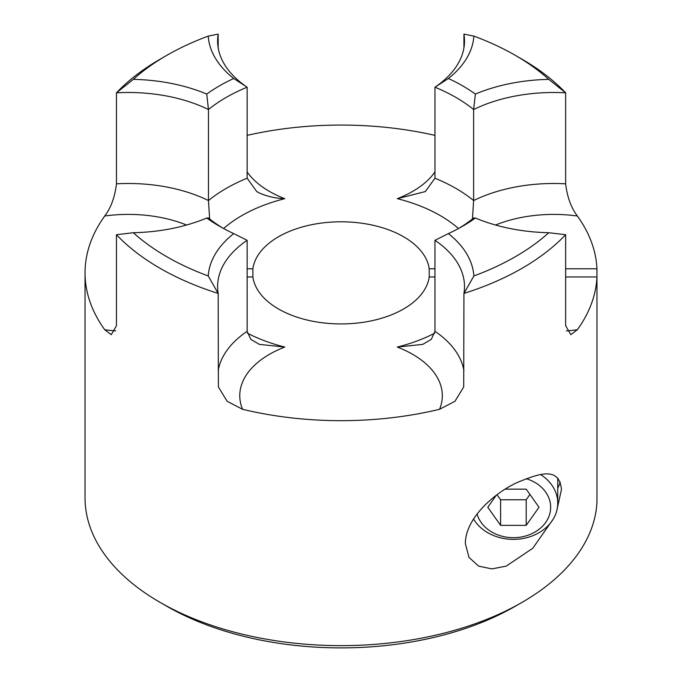<?xml version="1.0" encoding="UTF-8"?>
<svg xmlns="http://www.w3.org/2000/svg" width="682" height="682" viewBox="0 0 682 682"><rect width="100%" height="100%" fill="white"/><g stroke="black" fill="none" stroke-linecap="round" stroke-linejoin="round"><path stroke-width="1.02" d="M566.35 330.889A101.277 58.473 0 0 0 577.356 329.738L570.825 334.674L565.642 325.706L565.642 234.71A256.006 147.806 180 0 1 463.931 293.43A123.451 71.278 0 0 0 464.502 286.576A123.451 71.278 0 0 0 434.963 240.311L434.963 331.316L431.263 339.38L422.755 344.376L397.333 347.07A140.304 81.005 0 0 0 434.792 333.14M522.08 602.342L515.387 606.204A246.552 142.342 180 0 1 166.715 606.204A246.552 142.342 180 0 1 166.706 606.204L160.023 602.342A256.006 147.806 0 0 0 522.08 602.342A256.006 147.806 0 0 0 596.963 501.926L596.963 268.776L565.642 268.776M186.561 225.026A101.277 58.473 0 0 0 104.747 216.006A256.006 147.806 0 0 0 85.037 272.868L85.037 497.834A256.006 147.806 0 0 0 160.023 602.342L166.706 606.204M473.871 36.12A132.913 76.734 180 0 1 448.381 78.498A171.932 99.265 180 0 1 475.371 94.073A132.913 76.734 180 0 1 548.763 79.359A246.552 142.342 0 0 0 515.387 55.395A246.552 142.342 0 0 0 515.387 55.387A246.552 142.342 0 0 0 473.871 36.12L463.931 34.1L463.931 47.817M522.08 59.257L515.387 55.395L522.08 59.249A256.006 147.806 180 0 1 522.08 59.257A256.006 147.806 180 0 1 565.642 92.82L565.642 183.825C567.202 196.962 571.107 207.686 577.356 216.006A101.277 58.473 0 0 0 495.541 225.026M208.232 36.12A246.552 142.342 0 0 0 166.706 55.395A246.552 142.342 0 0 0 133.331 79.359A132.913 76.734 180 0 1 206.731 94.073A171.932 99.265 180 0 1 233.721 78.498A132.913 76.734 180 0 1 208.232 36.12L218.172 34.1A123.451 71.278 0 0 0 217.601 40.954A123.451 71.278 0 0 0 247.14 87.219L247.14 178.215L256.764 191.574L259.441 193.023C267.455 196.552 275.895 198.436 284.761 198.667A140.304 81.005 0 0 0 223.611 228.547M548.763 79.359L565.642 92.82A123.451 71.278 0 0 0 473.632 109.546L473.632 200.551L472.456 218.939M475.371 94.073L473.632 109.546A162.478 93.801 0 0 0 455.934 97.441A162.478 93.801 0 0 0 434.963 87.219L434.963 178.215L425.329 191.574L397.333 198.667A101.277 58.473 0 0 0 434.963 171.958M218.172 370.718A123.451 71.278 180 0 1 247.14 331.316L247.14 240.311L233.721 233.594A171.932 99.265 180 0 1 219.476 226.236A171.932 99.265 180 0 1 219.468 226.236A171.932 99.265 180 0 1 206.731 218.01A132.913 76.734 180 0 1 133.331 232.724A246.552 142.342 0 0 0 208.232 275.963A132.913 76.734 180 0 1 233.721 233.594M247.14 331.316L250.84 339.38L259.339 344.376L284.761 347.07A101.277 58.473 0 0 0 242.553 409.294A256.006 147.806 0 0 0 439.54 409.294A101.277 58.473 0 0 0 397.333 347.07M556.614 511.27L561.439 489.625C559.325 466.053 538.993 473.7 518.098 482.14C497.212 491.176 465.38 516.811 465.363 543.622L468.952 557.339L478.653 566.137L491.901 568.907L506.24 566.12L532.787 548.243L553.145 519.207M557.74 488.21A48.038 39.224 180 0 0 560.195 481.969M247.14 276.969L252.877 276.969A88.455 51.065 0 0 0 278.503 308.98A88.455 51.065 0 0 0 371.588 320.796A88.455 51.065 0 0 0 429.217 276.969L434.963 276.969M247.14 240.311A123.451 71.278 0 0 0 217.601 286.576A123.451 71.278 0 0 0 218.172 293.43A256.006 147.806 180 0 1 160.023 268.282A256.006 147.806 180 0 1 116.46 234.71L116.46 325.706L111.277 334.674L104.747 329.738A101.277 58.473 0 0 0 115.752 330.889M577.356 329.738A256.006 147.806 0 0 0 596.963 276.969L565.642 276.969M439.54 409.294L454.962 401.289L463.709 386.967L463.931 293.43L473.871 275.963A246.552 142.342 0 0 0 548.763 232.724A132.913 76.734 180 0 1 475.371 218.01A171.932 99.265 180 0 1 462.626 226.236A171.932 99.265 180 0 1 448.381 233.594A132.913 76.734 180 0 1 473.871 275.963M242.553 409.294L227.157 401.297L218.393 386.967L218.172 293.43L208.232 275.963M85.037 272.868A256.006 147.806 0 0 0 104.747 329.738M104.747 216.006C110.978 207.729 114.883 197.004 116.46 183.825A123.451 71.278 180 0 1 208.462 200.551L209.647 218.939M233.721 78.498L247.14 87.219A162.478 93.801 0 0 0 208.462 109.546A123.451 71.278 0 0 0 116.46 92.82L116.46 183.825M133.331 79.359L116.46 92.82A256.006 147.806 180 0 1 160.023 59.257L166.706 55.395M218.172 34.1L218.172 47.817M434.963 135.368A256.006 147.806 0 0 0 247.14 135.368M434.963 268.776L429.217 268.776A88.455 51.065 0 0 0 341.051 221.803A88.455 51.065 0 0 0 252.877 268.776L247.14 268.776M596.963 268.776A256.006 147.806 0 0 0 577.356 216.006M252.877 276.969L252.877 268.776M459.191 228.163A162.478 93.801 0 0 0 473.632 217.984L475.371 218.01M206.731 218.01L208.462 217.984A162.478 93.801 0 0 0 222.912 228.163M429.217 268.776L429.217 276.969M133.331 232.724L116.46 234.71M448.381 78.498L434.963 87.219A123.451 71.278 0 0 0 464.502 40.954A123.451 71.278 0 0 0 463.931 34.1M206.731 94.073L208.462 109.546L208.462 200.551A162.478 93.801 180 0 1 247.14 178.215M448.381 233.594L434.963 240.311M565.642 234.71L548.763 232.724M477.068 513.972A37.246 30.417 180 0 0 517.536 537.484A37.246 30.417 180 0 0 550.647 507.263A37.246 30.417 180 0 0 526.18 478.696M540.724 474.646A44.347 36.206 -0 0 1 557.74 503.163L557.74 478.039M557.74 503.163A44.347 36.206 -0 0 1 523.358 538.448A44.347 36.206 -0 0 1 473.53 519.011M496.223 495.337L487.792 507.263L500.597 525.362L526.197 525.362L539.002 507.263L526.197 489.156L505.251 489.156M497.042 494.731L500.597 499.761L526.197 499.761L529.948 494.459M526.197 499.761L526.197 525.362M500.597 499.761L500.597 525.362M247.14 171.958A101.277 58.473 0 0 0 269.433 191.403A101.277 58.473 0 0 0 284.761 198.667M434.963 178.215A162.478 93.801 180 0 1 455.934 188.437A162.478 93.801 180 0 1 473.632 200.551A123.451 71.278 180 0 1 565.642 183.825M247.302 333.14A140.304 81.005 0 0 0 284.761 347.07M458.483 228.547A140.304 81.005 0 0 0 397.333 198.667M434.963 331.316A123.451 71.278 180 0 1 463.931 370.718"/></g></svg>
